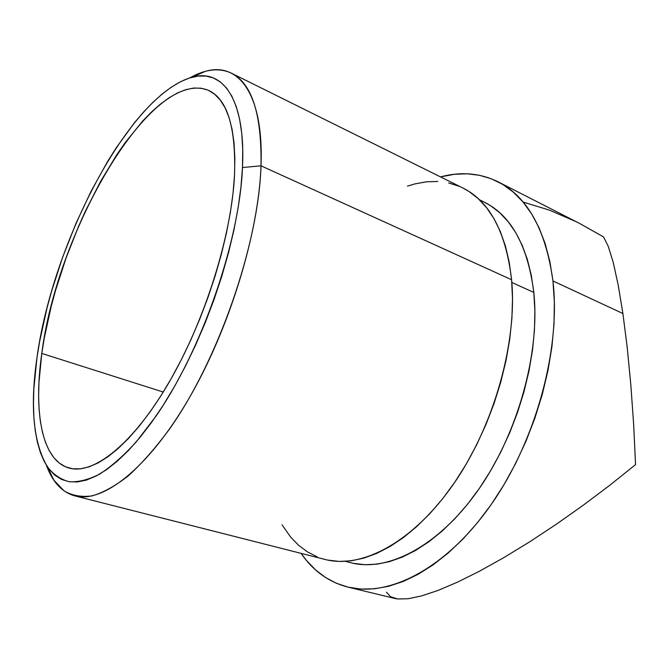 <?xml version="1.0" encoding="UTF-8"?>
<svg xmlns="http://www.w3.org/2000/svg" width="669" height="669" viewBox="0 0 669 669"><rect width="100%" height="100%" fill="white"/><g stroke="black" fill="none" stroke-linecap="round" stroke-linejoin="round"><path stroke-width="1" d="M261.01 165.82L242.487 167.534C239.494 241.434 201.478 351.058 155.66 416.603L136.367 441.749C123.581 455.765 111.338 466.552 99.648 474.104C88.442 479.782 78.265 482.316 69.124 481.722C60.662 479.456 53.47 474.547 47.532 467.004C33.391 443.221 29.862 406.869 36.937 357.923L33.826 389.082L33.45 403.683L33.893 417.456L35.181 430.276L37.339 442L40.383 452.503L44.33 461.635L49.172 469.262L54.917 475.233L61.54 479.422L69.024 481.705L77.328 481.956L86.393 480.091L96.152 476.019L106.513 469.705L117.376 461.125L128.632 450.296L140.122 437.283L151.721 422.198L163.244 405.171L174.55 386.414L185.455 366.152L195.791 344.66L205.408 322.241L214.147 299.227L221.882 275.963L228.505 252.782L233.924 230.044L238.08 208.059L240.94 187.128L242.487 167.534L242.738 149.496L241.743 133.215L239.544 118.831L236.216 106.463L231.85 96.177L226.54 88.015L220.377 81.961L213.486 77.997L205.952 76.074L197.882 76.107L189.386 78.014L180.555 81.702L171.481 87.054L162.241 93.961L152.925 102.307L143.609 111.974L134.344 122.853L116.264 147.757L107.542 161.572L91.017 191.376L75.982 223.396L62.769 256.854L51.672 290.956L47.006 308.008L39.605 341.6L36.937 357.923C52.316 243.775 128.657 95.341 191.827 77.295C222.601 68.138 245.866 99.012 242.487 167.534L261.01 165.82C258.761 233.314 228.949 330.361 188.114 399.895C147.239 469.605 102.382 503.397 74.803 495.88C61.908 492.175 52.466 482.006 46.47 465.381L53.838 480.141L64.073 490.879C72.16 495.62 81.509 497.293 92.121 495.896C103.377 492.593 115.52 485.845 128.54 475.651C141.92 463.45 155.526 447.979 169.357 429.239C218.362 360.382 258.669 243.876 261.01 165.82L511.593 279.734L261.01 165.82C263.854 93.434 238.164 61.489 205.174 71.432L189.963 77.83C205.35 69.116 219.131 67.552 231.323 73.138C251.904 83.182 261.796 114.073 261.01 165.82M74.803 495.88L325.193 559.485C361.511 569.085 412.689 542.684 453.406 484.222C494.082 425.894 517.547 341.867 511.593 279.734L509.193 262.089L505.388 245.924L500.27 231.382L493.948 218.596L486.539 207.649L478.176 198.601L468.986 191.476L462.655 187.88M41.787 353.433C56.94 231.131 151.721 65.888 209.012 90.599C227.46 99.472 235.973 127.57 234.543 174.885C231.65 235.346 204.798 321.204 168.789 382.81C132.738 444.576 93.359 474.94 69.233 468.099C41.662 460.64 33.358 411.811 41.787 353.433L163.253 392.042L41.787 353.433L44.279 338.012L51.237 306.243L55.644 290.103L66.147 257.799L78.666 226.114L85.59 210.735L100.593 181.416L116.824 154.639L125.295 142.464L142.664 121.047L151.453 112.024L160.217 104.272L168.897 97.9L177.41 92.999L185.673 89.688L193.6 88.057L201.11 88.199L208.109 90.181L214.498 94.078L220.176 99.915L225.052 107.726L229.041 117.485L232.059 129.176L234.016 142.714L234.861 158.001L234.543 174.885L233.038 193.19L230.32 212.709L226.406 233.18L221.339 254.329L215.159 275.871L207.959 297.496L199.839 318.887L190.916 339.727L181.324 359.721L171.205 378.604L160.711 396.107L149.99 412.029L139.211 426.186L128.498 438.429L118.003 448.665L107.843 456.835L98.142 462.906L88.985 466.887L80.456 468.827L72.628 468.777L65.554 466.82L59.273 463.065L53.813 457.621L49.188 450.613L45.408 442.159L42.481 432.391L40.374 421.445L39.103 409.445L38.626 396.525L38.936 382.802L41.787 353.433M345.43 561.358L350.631 562.688C387.058 572.363 437.819 547.058 477.775 490.653C517.689 434.373 540.259 353.04 533.812 292.428L511.827 282.469L533.812 292.428L531.278 275.235L527.364 259.447L522.154 245.205L515.766 232.653L508.306 221.865L499.91 212.901L490.703 205.793L484.047 202.021M347.922 587.106L394.961 598.487L397.721 598.972L408.065 598.755L421.587 595.92L438.178 590.367L457.638 582.089L479.631 571.134L503.74 557.678L529.438 541.982L556.123 524.387L583.134 505.304L609.827 485.226L635.55 464.629L633.643 424.322L630.808 384.575L627.171 347.119L622.898 313.527L552.954 280.955C560.906 348.75 535.969 440.921 491.004 504.802C446.006 568.834 388.814 597.434 347.913 587.106C328.604 582.03 313.008 570.791 301.117 553.372L306.645 560.647L315.492 569.837L325.385 577.414L336.298 583.234L348.156 587.165L360.875 589.063L374.356 588.804L388.48 586.312L403.106 581.503L418.066 574.337L433.178 564.82L448.255 552.979L463.09 538.905L477.457 522.723L491.138 504.618L503.924 484.799L515.615 463.542L526.01 441.147L534.957 417.933L542.316 394.25L547.986 370.45L551.9 346.893L554.024 323.921L554.358 301.844L552.954 280.955L622.898 313.527L618.198 285.053L613.264 262.557L608.322 246.493L603.53 236.943L579.521 223.387L498.129 181.843M440.511 176.9C460.874 171.423 480.041 173.045 497.995 181.776C527.465 196.694 545.787 229.76 552.954 280.955L549.868 261.52L545.193 243.733L539.055 227.786L531.579 213.804L522.924 201.871L513.223 192.053L502.645 184.36L491.339 178.79L479.456 175.286L467.138 173.806L454.527 174.266L440.511 176.9M353.575 563.365L364.931 564.72L376.915 564.168L389.425 561.642L402.337 557.093L415.499 550.495L428.762 541.857L441.958 531.236L454.903 518.701L467.43 504.367L479.347 488.403L490.469 470.993L500.638 452.361L509.703 432.768L517.513 412.48L523.969 391.783L528.978 370.986L532.482 350.372L534.456 330.227L534.891 310.834L533.812 292.428C527.757 245.582 511.2 215.46 484.155 202.071L479.339 199.697M386.473 592.232L390.545 596.731L397.721 598.972L408.065 598.755L421.587 595.92L438.178 590.367L457.638 582.089L479.631 571.134L503.74 557.678L529.438 541.982L556.123 524.387L583.134 505.304L609.827 485.226L635.55 464.629L633.643 424.322L630.808 384.575L627.171 347.119L622.898 313.527L618.198 285.053L613.264 262.557L608.322 246.493L603.53 236.943L579.362 223.304M576.218 221.723L549.4 210.108L523.534 202.189M282.05 524.864L290.714 537.182L298.617 545.294L307.464 551.9L317.206 556.867M327.785 560.087L339.116 561.433L351.125 560.823L363.685 558.163L376.68 553.422L389.96 546.565L403.374 537.6L416.745 526.578L429.899 513.575L442.652 498.714L454.811 482.173L466.201 464.127L476.637 444.826L485.962 424.539L494.04 403.541L500.746 382.15L505.998 360.658L509.719 339.384L511.894 318.62L512.513 298.65L511.593 279.734C505.923 231.867 489.649 201.269 462.764 187.939L231.323 73.138M459.101 186.266L448.665 182.955M437.785 181.483L426.596 181.801L415.206 183.833L407.48 186.116M53.838 480.141L47.532 467.004M205.174 71.432L191.827 77.295"/></g></svg>
